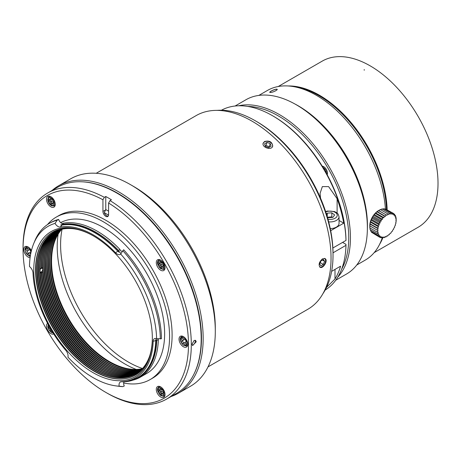 <?xml version="1.0" encoding="UTF-8"?>
<svg xmlns="http://www.w3.org/2000/svg" width="461" height="461" viewBox="0 0 461 461"><rect width="100%" height="100%" fill="white"/><g stroke="black" fill="none" stroke-linecap="round" stroke-linejoin="round"><path stroke-width="0.69" d="M119.076 251.476A81.845 47.253 60 0 1 121.024 253.527L120.661 253.982A5.987 3.458 60 0 1 115.59 252.812A85.037 49.097 -120 0 0 60.31 227.048A5.987 3.458 60 0 1 55.043 223.395A89.912 51.909 60 0 0 33.67 243.702A89.912 51.909 60 0 0 29.487 266.55A5.987 3.458 60 0 1 33.013 273.148A85.037 49.097 -120 0 0 65.762 350.291A5.987 3.458 60 0 1 67.94 357.125A89.912 51.909 60 0 0 115.746 385.863L118.575 386.249A91.825 53.015 60 0 0 122.805 386.623L119.197 386.197A89.912 51.909 60 0 1 115.746 385.863M33.67 243.702L34.748 241.063A91.825 53.015 60 0 1 49.494 223.308A91.825 53.015 60 0 1 57.204 220.151L58.639 219.419A4.391 2.536 -120 0 0 62.333 223.55L63.532 223.159L62.552 224.34A86.288 49.817 60 0 1 118.638 250.484L119.059 252.179A5.088 2.939 -120 0 1 117.78 251.141A85.936 49.615 -120 0 0 61.924 225.101L60.31 227.048M119.197 386.197A5.987 3.458 60 0 1 121.053 381.812A5.987 3.458 60 0 1 121.289 381.789A85.037 49.097 -120 0 0 124.672 381.501L126.965 381.189A85.936 49.615 -120 0 0 155.749 340.57L153.156 341.307A5.987 3.458 60 0 1 155.161 338.472A5.987 3.458 60 0 1 156.613 338.662L161.459 338.737A91.825 53.015 60 0 0 123.675 249.741L122.885 250.767A91.825 53.015 60 0 1 160.324 338.956M124.672 381.501A85.037 49.097 -120 0 0 153.156 341.307M60.691 222.628A86.835 50.134 60 0 1 127.294 246.987A86.835 50.134 60 0 1 164.629 333.77A86.835 50.134 60 0 1 146.644 373.519L140.392 377.133A86.835 50.134 60 0 1 132.797 380.192M158.077 338.714A4.391 2.536 -120 0 0 157.921 339.048L158.336 339.832A86.835 50.134 60 0 1 140.392 377.133M63.532 223.159A86.835 50.134 60 0 1 119.975 249.47L120.373 250.605A4.391 2.536 -120 0 0 122.718 251.061M194.098 340.518L195.591 340.408L196.248 341.757L192.646 345.537L192.012 344.2L194.098 340.518M23.05 249.096L23.05 247.465A118.973 68.689 60 0 1 47.69 193.003L57.573 187.299A118.973 68.689 60 0 1 149.255 219.171A118.973 68.689 60 0 1 201.186 338.904A118.973 68.689 60 0 1 176.546 393.366L166.663 399.07A118.973 68.689 60 0 1 107.177 393.175L105.765 392.363A116.979 67.537 -120 0 0 188.48 344.609A116.979 67.537 -120 0 0 108.589 203.024L108.589 214.705A3.993 2.305 60 0 1 107.765 216.532A3.993 2.305 60 0 1 104.687 215.46A3.993 2.305 60 0 1 102.941 211.443L102.941 199.763A116.979 67.537 -120 0 0 23.05 249.096A116.979 67.537 -120 0 0 105.765 392.363M47.69 193.003A118.973 68.689 60 0 1 104.353 197.32L105.765 196.501A118.973 68.689 60 0 1 111.412 199.763L110 200.581A118.973 68.689 60 0 1 191.303 344.609A118.973 68.689 60 0 1 166.663 399.07M110 200.581L108.589 203.024M108.589 211.167A102.947 59.434 -120 0 0 105.765 209.599L104.249 212.688A3.993 2.305 -120 0 0 108.179 216.157M105.765 196.501L105.765 209.599M47.523 224.547A93.819 54.168 60 0 1 56.317 217.068L58.852 215.598A93.819 54.168 60 0 1 131.155 240.734A93.819 54.168 60 0 1 172.109 335.153A93.819 54.168 60 0 1 152.677 378.101L150.136 379.57A93.819 54.168 60 0 1 123.675 382.999M56.317 217.068A93.819 54.168 60 0 1 128.613 242.204A93.819 54.168 60 0 1 169.567 336.622A93.819 54.168 60 0 1 150.136 379.57M42.568 267.685L42.919 268.008L43.017 271.938L41.34 272.48L41.623 273.027L41.311 273.096L39.882 272.584M41.138 267.841L42.838 267.904A81.845 47.253 60 0 1 56.905 230.805M138.536 372.188A81.845 47.253 60 0 1 78.791 348.989A81.845 47.253 60 0 1 43.017 271.938M39.934 271.736A2.132 1.291 117.3 0 0 41.473 271.811A2.132 1.291 117.3 0 0 42.735 269.368L42.74 268.884A2.795 1.694 -62.7 0 0 42.527 267.91A81.845 47.253 60 0 1 56.743 230.875M138.392 372.292A81.845 47.253 60 0 1 78.652 349.334A81.845 47.253 60 0 1 42.723 272.29M39.744 269.385L40.078 268.849L41.421 268.452A81.845 47.253 60 0 1 56.156 231.134M137.874 372.672A81.845 47.253 60 0 1 77.949 350.395A81.845 47.253 60 0 1 41.623 273.027M41.121 268.734A81.845 47.253 60 0 1 55.994 231.209M137.73 372.776A81.845 47.253 60 0 1 77.702 350.631A81.845 47.253 60 0 1 41.311 273.096M137.199 373.139A81.845 47.253 60 0 1 76.457 351.126A81.845 47.253 60 0 1 40.124 272.439L40.044 270.642A81.845 47.253 60 0 1 55.418 231.485M137.055 373.237A81.845 47.253 60 0 1 56.645 325.212A81.845 47.253 60 0 1 55.257 231.56M136.514 373.583A81.845 47.253 60 0 1 55.539 325.852A81.845 47.253 60 0 1 54.692 231.854M136.37 373.675A81.845 47.253 60 0 1 55.234 326.025A81.845 47.253 60 0 1 54.536 231.935M53.977 232.246A81.845 47.253 -120 0 0 54.127 326.665A81.845 47.253 -120 0 0 135.816 374.004M149.9 355.293A81.845 47.253 60 0 1 135.667 374.096A81.845 47.253 60 0 1 53.822 326.837A81.845 47.253 60 0 1 53.822 232.332A81.845 47.253 60 0 1 77.223 229.405M93.502 235.986A82.594 47.685 -120 0 0 35.543 270.209A82.594 47.685 -120 0 0 93.946 371.117A82.594 47.685 -120 0 0 152.343 337.901M122.885 250.767L121.024 253.527M120.661 253.982A89.912 51.909 60 0 1 156.613 338.662M124.159 381.783A4.391 2.536 -120 0 0 124.274 385.984L122.805 386.623M49.494 223.308L50.624 222.657A91.825 53.015 60 0 1 58.639 219.419M55.043 223.395L57.204 220.151M93.064 372.644A83.839 48.405 60 0 1 33.78 269.956A83.839 48.405 60 0 1 93.064 235.732A83.839 48.405 60 0 1 152.349 338.414A83.839 48.405 60 0 1 93.064 372.644M158.33 339.659A82.784 47.794 60 0 1 158.313 339.838L156.763 340.281L156.025 339.261A5.088 2.939 -120 0 0 155.749 340.57M156.763 340.281A86.288 49.817 60 0 1 138.928 377.346L138.162 377.784A86.288 49.817 -120 0 0 156.025 339.261M122.701 381.708A5.088 2.939 -120 0 0 122.522 381.829A86.288 49.817 -120 0 0 138.162 377.784M62.552 224.34L60.719 224.985A5.088 2.939 -120 0 0 61.924 225.101M41.473 271.811L41.081 272.094A2.795 1.694 -62.7 0 1 40.862 272.232A2.795 1.694 -62.7 0 1 40.124 272.491M139.043 371.791A81.845 47.253 60 0 1 60.881 322.763A81.845 47.253 60 0 1 57.504 230.563M139.182 371.681A81.845 47.253 60 0 1 61.186 322.591A81.845 47.253 60 0 1 57.671 230.494M139.683 371.266A81.845 47.253 60 0 1 62.293 321.951A81.845 47.253 60 0 1 58.276 230.27M139.816 371.151A81.845 47.253 60 0 1 62.598 321.778A81.845 47.253 60 0 1 58.443 230.212M140.311 370.725A81.845 47.253 60 0 1 63.704 321.138A81.845 47.253 60 0 1 59.066 229.999M140.444 370.604A81.845 47.253 60 0 1 64.004 320.96A81.845 47.253 60 0 1 59.233 229.947M140.922 370.154A81.845 47.253 60 0 1 65.116 320.32A81.845 47.253 60 0 1 59.861 229.751M141.054 370.033A81.845 47.253 60 0 1 65.416 320.147A81.845 47.253 60 0 1 60.034 229.705M141.521 369.566A81.845 47.253 60 0 1 66.528 319.508A81.845 47.253 60 0 1 60.673 229.526M141.648 369.44A81.845 47.253 60 0 1 66.828 319.329A81.845 47.253 60 0 1 60.846 229.48M142.109 368.956A81.845 47.253 60 0 1 67.94 318.689A81.845 47.253 60 0 1 61.492 229.324M61.832 229.244A81.845 47.253 -120 0 0 68.51 318.361A81.845 47.253 -120 0 0 142.345 368.702M195.038 340.253A2.997 1.729 -60 0 1 194.623 343.249A2.997 1.729 -60 0 1 192.237 345.128M102.941 199.763L104.353 197.32M46.492 199.244A6.189 3.573 60 0 1 47.777 196.409A6.189 3.573 60 0 1 53.966 199.982A6.189 3.573 60 0 1 53.966 207.127A6.189 3.573 60 0 1 49.194 205.468A6.189 3.573 60 0 1 46.492 199.244M30.098 257.676A6.189 3.573 60 0 1 25.038 253.815A6.189 3.573 60 0 1 25.038 246.67A6.189 3.573 60 0 1 31.423 250.605M53.741 334.018A6.189 3.573 60 0 1 50.871 333.597A6.189 3.573 60 0 1 46.889 328.341A6.189 3.573 60 0 1 47.569 323.322M165.038 394.46A6.189 3.573 60 0 1 163.753 397.29A6.189 3.573 60 0 1 157.57 393.717A6.189 3.573 60 0 1 157.57 386.572A6.189 3.573 60 0 1 162.335 388.231A6.189 3.573 60 0 1 165.038 394.46M186.492 339.884A6.189 3.573 60 0 1 186.492 347.035A6.189 3.573 60 0 1 180.309 343.462A6.189 3.573 60 0 1 180.309 336.311A6.189 3.573 60 0 1 186.492 339.884M160.664 260.102A6.189 3.573 60 0 1 164.704 265.559A6.189 3.573 60 0 1 163.753 270.515A6.189 3.573 60 0 1 157.57 266.942A6.189 3.573 60 0 1 157.57 259.797A6.189 3.573 60 0 1 160.664 260.102M159.322 386.347A6.189 3.573 -120 0 0 159.322 386.353L158.348 387.447A5.186 2.991 60 0 1 161.229 387.252M55.032 205.721A6.189 3.573 -120 0 0 55.038 205.721L51.891 205.825L50.762 205.185C49.033 203.877 48.036 201.964 47.771 199.434L48.509 197.199A5.186 2.991 60 0 1 51.136 196.882M50.186 199.936L48.307 198.847L48.307 201.019L50.186 202.108L50.186 204.281L52.07 205.37L52.07 203.192L53.949 204.281L53.949 202.108L52.07 201.019L52.07 198.847L50.186 197.763L50.186 199.936L51.459 199.204L51.459 198.495M52.07 203.9L51.459 203.549L51.459 201.376L49.575 200.287L49.575 199.584M53.949 202.811L53.338 202.46L52.07 203.192M48.307 201.019L49.575 200.287M50.186 202.108L51.459 201.376M50.186 204.281L51.459 203.549M29.665 249.58L28.398 250.311L27.066 248.006L25.735 248.773L27.066 248.006M28.334 253.417L27.003 251.112L28.334 250.346L27.003 248.041M30.622 254.305L29.665 252.651L28.398 253.383L29.729 255.688L30.455 255.273M25.735 248.773L27.066 251.078L28.334 250.346M25.735 251.85L27.066 254.155L28.398 253.383M30.645 254.201L29.729 252.616L31.06 251.85L29.729 249.545M49.045 326.083L48.33 325.668L48.33 327.84L49.598 327.108M48.33 327.84L50.209 328.923L50.543 328.733M50.209 328.923L50.209 331.102L51.482 330.364M50.209 331.102L52.093 332.185L52.093 331.355M161.909 394.149L161.298 393.798L161.298 391.62L159.414 390.536L159.414 389.827M163.793 393.06L163.177 392.709L161.909 393.44L163.793 394.53L163.793 392.357L161.909 391.268L161.909 389.096L160.025 388.006L160.025 390.185L161.298 389.447L161.298 388.744M160.025 390.185L158.146 389.096L158.146 391.268L160.025 392.357L160.025 394.53L161.909 395.613L161.909 393.44M160.025 394.53L161.298 393.798M158.146 391.268L159.414 390.536M160.025 392.357L161.298 391.62M163.764 266.245L163.154 265.888L161.886 266.625L163.764 267.708L163.764 265.536L161.886 264.453L161.886 262.274L160.002 261.191L160.002 263.364L161.275 262.632L161.275 261.923M161.886 267.328L161.275 266.977L161.275 264.804L159.391 263.715L159.391 263.012M160.002 263.364L158.123 262.274L158.123 264.453L159.391 263.715M158.123 264.453L160.002 265.536L161.275 264.804M160.002 265.536L160.002 267.708L161.275 266.977M160.002 267.708L161.886 268.798L161.886 266.625M272.18 147.134A4.881 3.55 18.6 0 0 271.27 143.025A4.881 3.55 18.6 0 0 266.251 141.348A4.881 3.55 18.6 0 0 263.075 143.988M272.589 146.46A4.99 3.63 18.6 0 0 270.106 142.155A4.99 3.63 18.6 0 0 264.441 141.89A4.99 3.63 18.6 0 0 263.15 143.285M267.028 142.391L270.267 143.607L271.056 146.229L268.613 147.641L265.375 146.425L264.585 143.803L267.028 142.391L265.985 145.509L265.231 145.941M270.267 143.607L269.218 146.719L265.985 145.509M269.362 147.203L269.218 146.719M319.582 266.85A4.881 2.818 120 0 0 322.135 266.677L322.135 266.677A4.881 2.818 120 0 0 325.581 260.701A4.881 2.818 120 0 0 324.411 258.385M319.819 267.092A4.99 2.881 120 0 0 322.055 266.723L322.055 266.723A4.99 2.881 120 0 0 322.095 266.7M325.581 260.655A4.99 2.881 120 0 0 325.581 260.609A4.99 2.881 120 0 0 324.775 258.483M323.357 259.543L324.579 261.283L323.357 264.435L320.914 265.841L319.686 264.107L320.914 260.955L323.357 259.543M324.579 261.283L322.464 260.062M323.357 264.435L320.257 262.643M322.21 166.144A5.388 3.112 60 0 1 327.471 173.25A5.388 3.112 60 0 1 327.183 174.759M341.63 269.207A99.409 57.395 -120 0 0 348.741 237.738A99.409 57.395 -120 0 0 247.643 106.41M337.677 277.315A100.607 58.086 -120 0 0 350.435 237.738A100.607 58.086 -120 0 0 312.224 142.864A100.607 58.086 -120 0 0 238.642 105.782M235.081 106.018L245.926 99.755A100.607 58.086 60 0 1 296.221 104.733A100.607 58.086 60 0 1 296.233 104.739A100.607 58.086 60 0 1 367.371 227.959A100.607 58.086 60 0 1 346.534 274.018L335.689 280.276M294.614 86.801L294.642 86.806A95.819 55.32 60 0 1 318.805 95.606A95.819 55.32 60 0 1 386.502 209.398M382.307 237.813A95.819 55.32 60 0 1 382.111 238.308L382.1 238.331M296.233 104.739L298.209 105.88A97.813 56.473 60 0 1 298.209 105.88A97.813 56.473 60 0 1 367.371 225.677L367.371 227.959M269.91 91.987L271.022 91.215C273.454 89.895 275.447 89.238 277.003 89.255M342.592 242.394L345.981 244.353L345.981 245.327L333.021 252.812M272.612 115.769A103.806 59.93 -120 0 1 345.981 240.44L345.981 239.461A102.607 59.239 -120 0 0 273.459 116.258L272.612 115.769A103.806 59.93 -120 0 0 221.389 110.248M325.178 290.027A103.806 59.93 -120 0 0 345.981 245.327M331.638 271.356L340.598 266.181A103.806 59.93 60 0 1 334.997 279.003L326.538 287.416M320.551 198.218L320.072 193.413L322.337 186.607L328.601 186.624L337.118 198.731A103.806 59.93 60 0 1 343.733 223.17L330.687 230.702M345.981 240.44L332.871 248.006M343.733 223.17L339.042 220.462M330.266 228.61A8.984 5.186 0 0 0 339.042 223.424L339.042 216.745A8.984 5.186 180 0 1 328.681 221.868M327.333 217.01L328.295 217.736L332.865 217.385L334.628 214.93L331.822 212.815L327.252 213.166L326.486 214.227M331.822 212.815L331.822 216.889L332.514 217.413M327.252 213.166L327.252 216.728M327.604 217.212L331.822 216.889M136.266 369.434A95.819 55.32 60 0 1 58.161 234.148M193.885 374.263A118.575 68.459 -120 0 0 117.624 193.188A118.575 68.459 -120 0 0 82.784 181.83M171.054 396.535A119.774 69.15 -120 0 0 178.355 393.245A119.774 69.15 -120 0 0 196.714 297.27A119.774 69.15 -120 0 0 118.471 191.724A119.774 69.15 -120 0 0 58.582 185.789A119.774 69.15 -120 0 0 52.081 190.468M178.355 393.245L190.497 386.237A119.774 69.15 -120 0 0 215.299 331.407A119.774 69.15 -120 0 0 130.613 184.717A119.774 69.15 -120 0 0 70.723 178.782L58.582 185.789M130.613 184.717A119.774 69.15 -120 0 0 130.607 184.717L133.431 186.342L130.613 184.717M215.299 331.407L215.299 328.146A115.78 66.845 -120 0 0 133.431 186.342M208.003 366.904L307.896 309.233A111.787 64.54 -120 0 0 325.028 219.655A111.787 64.54 -120 0 0 252 121.151A111.787 64.54 -120 0 0 196.109 115.613L96.216 173.284M264.579 141.487L263.208 143.071C261.479 147.272 271.448 150.862 272.67 146.246C272.284 141.913 269.587 140.328 264.579 141.487M322.498 258.828C319.098 261.934 318.28 264.741 320.043 267.247C322.977 269.293 328.537 260.269 325.034 258.604L322.498 258.828M142.53 368.5A95.819 55.32 60 0 1 62.097 229.186M217.102 110.375A109.793 63.388 60 0 1 255.388 120.822L255.388 120.822A109.793 63.388 60 0 1 333.021 255.29A109.793 63.388 60 0 1 322.925 293.669M256.8 121.641L255.388 120.822L256.8 121.641A107.793 62.235 60 0 1 333.021 253.659L333.021 255.29M324.475 169.93L324.527 169.175L323.714 168.634M325.789 172.224L325.829 171.676L325.27 171.302M42.735 269.368A2.132 1.291 117.3 0 0 41.415 268.233M40.631 268.775A2.132 1.291 117.3 0 0 40.015 269.679M186.302 344.638L184.97 342.333L183.697 343.065L185.028 345.37L186.359 344.603L185.028 342.298L186.359 341.526L185.028 339.221L183.697 339.993L182.366 337.688L181.04 338.455L182.366 340.76L181.04 341.526L182.366 343.831L183.697 343.065M183.639 343.099L182.308 340.794L183.639 340.028L182.366 337.688M181.04 341.526L182.308 340.794M182.366 340.76L183.639 340.028M181.04 338.455L182.308 337.723M395.388 216.658L396.085 217.062A38.931 10.868 -161.9 0 1 395.308 217.281L395.503 215.558A38.931 15.887 -168.4 0 1 394.656 216.042L394.656 214.348A38.931 20.428 -175.9 0 1 393.769 215.097L393.567 213.478A38.931 24.347 175.5 0 1 392.68 214.463L392.265 212.97A38.931 27.522 165 0 1 391.418 214.175L390.795 212.838A38.931 29.867 152.2 0 1 390.018 214.227L389.199 213.091A38.931 31.302 137 0 1 388.525 214.624L387.528 213.714A38.931 31.786 120 0 1 386.992 215.356L385.834 214.693A38.931 31.302 103 0 1 385.454 216.399L384.163 216.002A38.931 29.867 87.8 0 1 383.961 217.725L382.567 217.592A38.931 27.527 75 0 1 382.567 219.28L381.097 219.419A38.931 24.352 64.5 0 1 381.299 221.032L379.801 221.43A38.931 20.434 55.8 0 1 380.21 222.922L378.706 223.562A38.931 15.893 48.4 0 1 379.328 224.893L377.859 225.746A38.931 10.874 41.9 0 1 378.677 226.887L377.282 227.924A38.931 5.52 35.8 0 1 378.274 228.835L376.989 230.022L378.141 230.69L376.989 231.981A38.931 5.515 24.2 0 0 378.274 232.384L377.282 233.739A38.931 10.868 18.1 0 0 378.677 233.877L377.864 235.248A38.931 15.887 11.6 0 0 379.328 235.116L378.712 236.453A38.931 20.428 4.1 0 0 380.216 236.061L379.801 237.323A38.931 24.347 -4.5 0 0 381.305 236.695L381.103 237.836A38.931 27.522 -15 0 0 382.567 236.983L382.572 237.962A38.931 29.867 -27.8 0 0 383.967 236.931L384.169 237.715A38.931 31.302 -43 0 0 385.459 236.533L385.84 237.087A38.931 31.786 -60 0 0 386.992 235.802L387.534 236.107A38.931 31.302 -77 0 0 388.531 234.758L389.205 234.805A38.931 29.867 -92.2 0 0 390.018 233.433L390.801 233.214A38.931 27.527 -105 0 0 391.418 231.877L392.271 231.382A38.931 24.352 -115.5 0 0 392.68 230.125L393.567 229.376A38.931 20.434 -124.2 0 0 393.775 228.235L394.662 227.244A38.931 15.893 -131.6 0 0 394.656 226.265L395.509 225.054A38.931 10.874 -138.1 0 0 395.308 224.271L396.085 222.882A38.931 5.52 -144.2 0 0 395.711 222.323L396.379 220.779L395.843 220.467L396.379 218.825L395.705 218.773L396.085 217.062M376.983 231.981L369.82 227.843L369.785 225.867A12.378 7.146 -60 0 1 369.785 225.752A12.378 7.146 -60 0 1 378.527 210.596A12.378 7.146 -60 0 1 378.631 210.533L380.365 209.576L387.528 213.714M379.801 237.329L372.505 232.874M378.712 236.453L371.543 232.321L371.295 231.457M377.859 235.248L370.696 231.111L370.448 229.797M377.282 233.739L370.114 229.607L369.918 227.561M376.983 230.022L369.82 225.884L370.316 222.064L372.943 216.209L375.606 212.901L378.665 210.556L385.834 214.693M380.169 209.801L382.036 208.954L389.205 213.086M382.371 209.144L383.627 208.7L390.795 212.838M384.232 209.046L385.096 208.833L392.265 212.97M386.064 209.386L393.567 213.478M395.78 218.474L396.379 218.825M385.235 236.741L385.834 237.092M383.466 237.311L384.163 237.715M381.725 237.478L382.572 237.968M380.048 237.225L381.103 237.836M369.785 225.752L378.141 230.69M369.918 224.011L378.274 228.835M370.114 223.787L377.277 227.918M370.316 222.064L378.677 226.887M370.696 221.608L377.859 225.746M370.967 220.07L379.328 224.893M371.543 219.419L378.706 223.556M371.854 218.099L380.21 222.922M372.632 217.292L379.801 221.424M372.943 216.209L381.299 221.032M373.934 215.281L381.097 219.413M374.205 214.457L382.567 219.28M375.404 213.449L382.567 217.586M375.606 212.901L383.961 217.725M376.994 211.858L384.163 215.996M377.092 211.576L385.454 216.399M378.527 210.596L386.992 215.356M393.602 213.737L394.656 214.348M394.662 215.068L395.509 215.558M382.728 237.853A95.819 55.32 60 0 1 380.123 243.252M289.364 86.051A95.819 55.32 60 0 1 387.09 209.738M108.56 215.154A100.723 58.155 -120 0 0 104.249 212.688M119.059 252.179A86.288 49.817 -120 0 0 60.719 224.985M387.159 209.778A95.917 55.378 -120 0 0 325.91 99.34A95.917 55.378 -120 0 0 325.068 98.763A95.917 55.378 -120 0 0 289.756 85.965A95.917 55.378 -120 0 0 288.258 85.971M278.248 86.512L322.239 61.117A95.917 55.378 60 0 1 340.57 56.628A95.917 55.378 60 0 1 425.445 130.659A95.917 55.378 60 0 1 418.156 227.25L412.278 230.644M379.639 244.255A95.917 55.378 -120 0 0 382.855 237.761M367.359 229.647A97.916 56.53 -120 0 0 294.763 103.909M258.84 95.415L267.415 90.465A97.916 56.53 60 0 1 286.131 85.884A97.916 56.53 60 0 1 325.835 101.524A97.916 56.53 60 0 1 326.67 102.146A97.916 56.53 60 0 1 335.28 109.263A97.916 56.53 60 0 1 336.092 110.006A97.916 56.53 60 0 1 344.355 118.287A97.916 56.53 60 0 1 345.128 119.134A97.916 56.53 60 0 1 352.884 128.417A97.916 56.53 60 0 1 353.604 129.351A97.916 56.53 60 0 1 360.709 139.453A97.916 56.53 60 0 1 361.355 140.461A97.916 56.53 60 0 1 367.671 151.191A97.916 56.53 60 0 1 368.235 152.245A97.916 56.53 60 0 1 373.641 163.39A97.916 56.53 60 0 1 374.113 164.473A97.916 56.53 60 0 1 385.408 209.006M382.278 237.801A97.916 56.53 60 0 1 371.128 255.797A97.916 56.53 60 0 1 370.609 256.264A97.916 56.53 60 0 1 365.331 260.056L356.756 265.006M276.306 89.186C273.287 89.503 267.484 92.851 270.659 92.448C273.736 92.292 279.539 88.944 276.306 89.186M117.78 251.141L115.59 252.812M105.546 209.945L102.941 211.443M42.919 268.008A82.784 47.794 60 0 1 43.052 260.574M105.828 369.307A82.784 47.794 60 0 1 43.023 270.296M41.484 267.674A82.784 47.794 60 0 1 41.64 261.387M104.416 370.12A82.784 47.794 60 0 1 41.686 272.29M40.078 268.849A82.784 47.794 60 0 1 40.228 262.2M103.005 370.932A82.784 47.794 60 0 1 40.251 272.733M101.593 371.75A82.784 47.794 60 0 1 38.816 263.018M100.181 372.563A82.784 47.794 60 0 1 37.404 263.83M125.156 378.7A82.784 47.794 60 0 1 52.969 327.333A82.784 47.794 60 0 1 44.579 239.138M119.975 249.47L118.638 250.484M107.234 368.489A82.784 47.794 60 0 1 44.463 259.756M108.646 367.676A82.784 47.794 60 0 1 45.875 258.944M110.058 366.858A82.784 47.794 60 0 1 47.287 258.125M111.47 366.046A82.784 47.794 60 0 1 48.693 257.313M112.882 365.227A82.784 47.794 60 0 1 50.105 256.5M48.007 199.763A4.414 2.547 60 0 1 52.687 199.342A4.414 2.547 60 0 1 52.687 205.583A4.414 2.547 60 0 1 48.007 199.763M55.211 203.624A5.186 2.991 60 0 1 53.603 206.015M30.368 255.78A4.414 2.547 60 0 1 26.191 253.124A4.414 2.547 60 0 1 26.542 247.88A4.414 2.547 60 0 1 31.152 251.746M30.282 256.351L29.164 256.109L26.064 253.198C24.041 247.574 25.609 248.686 25.459 247.937L25.781 247.482A5.186 2.991 60 0 1 28.501 247.205M52.733 332.404A4.414 2.547 60 0 1 51.154 331.989A4.414 2.547 60 0 1 48.445 328.612A4.414 2.547 60 0 1 48.463 325.005M164.087 393.613A4.414 2.547 60 0 1 159.408 394.034A4.414 2.547 60 0 1 159.408 387.793A4.414 2.547 60 0 1 164.087 393.613M165.026 394.149A5.186 2.991 60 0 1 163.442 396.264L160.601 395.429C157.455 391.706 156.705 389.044 158.348 387.447M160.947 261.393A4.414 2.547 60 0 1 163.643 268.354A4.414 2.547 60 0 1 158.244 265.236A4.414 2.547 60 0 1 160.947 261.393M165.015 267.19A5.186 2.991 60 0 1 163.419 269.443L160.578 268.613C157.431 264.891 156.677 262.228 158.325 260.626A5.186 2.991 60 0 1 161.079 260.367M337.118 212.999L337.118 198.731M334.997 269.414L334.997 279.003M327.973 219.246A7.186 4.149 0 0 0 337.135 214.555A7.186 4.149 0 0 0 325.754 211.951M322.493 166.6A4.616 2.662 60 0 1 325.253 167.965M327.126 171.215A4.616 2.662 60 0 1 326.93 174.287M323.138 167.671A3.844 2.219 60 0 1 326.33 173.192M187.765 343.825A5.186 2.991 60 0 1 186.169 345.981L187.541 345.698M186.169 345.981L183.334 345.145C180.188 341.422 179.433 338.76 181.081 337.164A5.186 2.991 60 0 1 183.864 336.916M185.904 340.253A4.414 2.547 60 0 1 184.509 345.473A4.414 2.547 60 0 1 180.683 338.858A4.414 2.547 60 0 1 185.904 340.253M364.23 69.571L364.225 70.228M48.509 197.199L49.425 196.167M25.781 247.482L26.709 246.428M48.192 324.509L47.835 326.889L48.866 329.811L51.315 332.352L53.032 332.882M163.442 396.264L164.79 395.987M163.419 269.443L164.808 269.161M158.325 260.626L159.27 259.56M320.078 193.413L320.078 193.712M339.042 216.745L338.167 214.117L336.887 212.821L334.479 211.536L327.512 211.029L325.616 211.541M181.081 337.164L182.037 336.086M374.165 252.645L412.209 230.684"/></g></svg>
